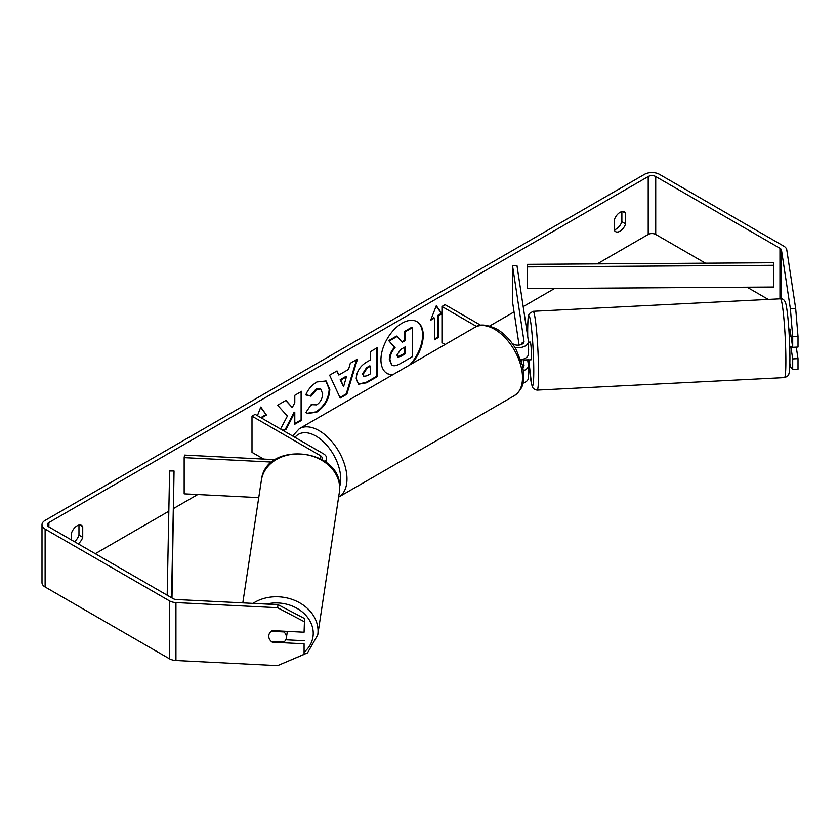 <?xml version="1.0" encoding="UTF-8"?>
<svg xmlns="http://www.w3.org/2000/svg" width="840" height="840" viewBox="0 0 840 840"><rect width="100%" height="100%" fill="white"/><g stroke="black" fill="none" stroke-linecap="round" stroke-linejoin="round"><path stroke-width="1.26" d="M522.322 342.615L522.218 342.626A8.862 0.63 87.1 0 0 522.039 344.221A8.862 0.63 87.1 0 1 522.302 342.479L522.522 343.928M523.478 370.681A10.637 6.143 0 0 0 528.444 365.484A10.637 6.143 0 0 0 528.402 364.949L527.625 359.825M528.444 365.484L528.444 377.79A10.637 6.143 180 0 1 522.995 383.156M522.963 367.479A6.206 3.581 0 0 0 524.013 365.484A6.206 3.581 0 0 0 523.992 365.169L523.089 359.237M514.972 347.519A10.637 6.143 180 0 0 528.444 341.596A10.637 6.143 180 0 0 528.402 341.061L516.957 265.514L512.537 265.734L523.992 341.281A6.206 3.581 180 0 1 524.013 341.596A6.206 3.581 180 0 1 520.181 344.904A6.206 3.581 180 0 1 513.418 344.127L512.232 343.445M445.127 344.516L441.956 342.678L441.956 306.485L445.084 304.679L480.806 325.3M476.584 326.487L441.956 306.485M528.444 341.596L528.444 353.903A10.637 6.143 180 0 1 520.853 359.782M512.537 265.734L512.537 301.928L519.078 345.104M521.293 359.699L521.703 362.387M324.86 461.486A10.637 6.143 0 0 0 326.582 458.136A10.637 6.143 0 0 0 323.463 453.8L255.129 414.341L252 416.157L252 452.351L263.687 459.102M321.72 459.449A6.206 3.581 0 0 0 322.151 458.136A6.206 3.581 0 0 0 320.334 455.606L252 416.157M271.971 462.084L184.159 457.653L184.537 455.102L275.237 459.68M184.159 457.653L184.159 493.846L258.752 497.616M287.154 631.355A8.862 7.214 8.6 0 1 287.185 632.016A8.862 7.214 8.6 0 1 287.123 632.898L286.346 638.001A8.862 7.214 8.6 0 1 283.889 642.054L271.278 641.413A8.862 7.214 8.6 0 1 268.748 636.226A8.862 7.214 8.6 0 1 268.81 635.345A8.862 7.214 8.6 0 1 271.278 631.281L283.889 631.922A8.862 7.214 8.6 0 1 286.409 637.109A8.862 7.214 8.6 0 1 286.346 638.001M283.889 631.922L283.994 631.197M411.663 363.836A29.904 17.262 120 0 0 417.039 321.709A29.904 17.262 120 0 0 402.087 323.19A29.904 17.262 120 0 0 382.546 349.534A29.904 17.262 120 0 0 387.135 373.495A29.904 17.262 120 0 0 392.501 374.903M409.689 364.98A29.904 17.262 120 0 0 416.714 321.531M621.873 211.628L621.873 221.686A8.862 5.114 -60 0 1 616.235 229.026A8.862 5.114 -60 0 1 614.355 229.782M619.994 231.2A8.862 5.114 -60 0 1 615.562 231.641A8.862 5.114 -60 0 1 614.355 230.381L614.355 219.723A8.862 5.114 -60 0 1 624.425 211.942A8.862 5.114 -60 0 1 625.632 213.203L625.632 223.86A8.862 5.114 -60 0 1 619.994 231.2M792.698 336.693L790.388 308.858L795.679 308.584L798 336.42L792.698 336.693L792.698 347.319L789.915 328.965A8.862 0.63 -92.9 0 0 789.831 329.102M283.542 430.752L286.156 429.24L294.788 412.514L294.788 424.253L301.739 420.242L301.739 391.282L294.788 395.304L294.788 402.791L292.246 407.526L285.947 400.407L277.599 405.227L287.406 416.062L280.55 429.019M338.825 375.018L348.537 369.411L350.312 363.248L357.483 359.111L346.868 394.212L340.211 398.055L329.606 375.197L337.008 370.923L338.825 375.018L336.641 371.144M705.485 263.193L655.725 234.465A5.324 3.066 0 0 0 648.207 234.465L597.23 263.897M554.694 288.445L523.194 306.642M514.048 311.913L489.668 325.994M261.397 457.779L259.486 458.882M197.747 494.529L173.733 508.4M168.819 511.235L95.267 553.697M790.388 308.858L781.494 250.173A5.324 3.066 0 0 0 779.95 248.273L655.725 176.547A5.324 3.066 0 0 0 648.207 176.547L48.877 522.564A5.324 3.066 0 0 0 47.324 524.738A5.324 3.066 0 0 0 48.877 526.911L173.103 598.626A5.324 3.066 0 0 0 176.4 599.519L278.04 604.653L304.542 618.534L304.08 632.216L272.286 630.609A8.862 7.214 8.6 0 0 268.81 635.345A8.862 7.214 8.6 0 0 272.286 642.191L304.08 643.797L304.08 654.423L304.08 643.797M78.236 543.858A8.862 5.114 120 0 0 82.73 537.306L82.73 526.649A8.862 5.114 120 0 0 81.522 525.389A8.862 5.114 120 0 0 71.442 533.169L71.442 539.942M257.428 415.674L260.778 407.043L266.416 415.065L262.658 417.239L262.658 418.688M438.186 315.893L441.956 313.73L436.306 305.697L430.668 320.24L434.427 318.066L434.427 339.791L438.186 337.617L438.186 315.893L437.567 315.536L437.567 337.25L438.186 337.617M356.213 378.62L356.213 378.536C356.695 371.375 360.286 365.82 366.996 361.882L370.44 359.898L370.44 351.624L377.391 347.613L377.391 376.572L366.639 382.778L358.522 384.216L356.213 378.62M311.189 404.649L316.669 404.88C320.418 402.276 322.413 398.57 322.655 393.771L320.712 388.983L316.669 389.413L311.01 396.197L305.781 394.916C307.892 389.634 311.588 385.319 316.89 381.959L326.099 380.961L329.816 389.55C329.207 399.147 324.807 406.707 316.596 412.241L307.387 413.469L305.959 412.346L311.189 404.649L311.714 405.058M795.679 308.584L786.786 249.9A10.637 6.143 0 0 0 783.71 246.099L659.484 174.374A10.637 6.143 0 0 0 644.448 174.374L45.118 520.391A10.637 6.143 0 0 0 42 524.738A10.637 6.143 0 0 0 45.118 529.085L169.344 600.8A10.637 6.143 0 0 0 175.938 602.574L277.578 607.708L278.04 604.653M74.477 541.684A8.862 5.114 120 0 0 78.971 535.133L78.971 525.073M304.542 618.534L304.08 632.216M304.08 621.59L277.578 607.708M42 524.738L42 582.645A10.637 6.143 0 0 0 45.118 586.992L169.344 658.718A10.637 6.143 0 0 0 175.938 660.492L277.578 665.626L304.08 654.423M285.768 639.786L304.542 640.742M792.698 358.901L798 358.638L798 369.264L792.698 369.526L792.698 358.901L790.828 346.531M768.254 299.429L747.065 287.196M792.698 369.526L790.388 366.765L789.863 363.363M792.698 347.319L798 347.046L798 336.42M798 358.638L796.257 347.141M625.632 213.203L622.724 211.523M625.632 223.86L621.873 221.686M272.391 641.476L272.286 642.191M82.73 526.649L79.821 524.969M82.73 537.306L78.971 535.133M391.598 364.854L389.949 359.635C390.106 355.12 391.839 351.151 395.115 347.739L389.12 341.082L397.163 336.441L402.224 342.3L405.279 340.546L405.279 331.758L412.241 327.737L412.241 356.748L400.365 363.615C396.554 365.757 393.824 366.282 392.175 365.19L392.049 365.117M391.545 364.822L389.319 359.268C389.487 354.753 391.209 350.794 394.495 347.372L389.12 341.082M401.814 341.817L404.649 340.179L404.649 331.391L411.621 327.369L412.241 327.737M404.649 331.391L405.279 331.758M404.649 340.179L405.279 340.546M388.5 340.715L396.543 336.074L397.163 336.441M394.495 347.372L395.115 347.739M386.82 373.306A29.904 17.262 120 0 0 393.225 374.483M260.642 407.379L266.416 415.065M265.786 414.708L262.028 416.882L262.658 417.239M262.028 416.882L262.028 418.331M437.567 337.25L434.427 339.066M431.025 319.305L433.797 317.709L434.427 318.066M437.567 315.536L441.326 313.362L436.181 306.044M441.326 313.362L441.956 313.73M346.406 376.845L340.82 380.069L343.592 386.652L346.406 376.845L345.776 376.488L340.19 379.712L340.82 380.069M340.19 379.712L343.592 386.652M356.591 359.625L346.248 393.855L346.868 394.212M346.248 393.855L339.948 397.488M363.163 374.231L364.004 376.352L367.175 375.721L370.44 373.842L370.44 366.188L367.143 368.088L363.163 374.231L362.534 373.874L363.72 376.12M362.534 373.874L366.513 367.731L369.81 365.82L370.44 366.188M376.761 347.981L376.761 376.205L377.391 376.572M376.761 376.205L366.009 382.41L358.218 384.027M292.246 407.526L285.737 400.522M294.788 423.528L301.108 419.885L301.108 391.65M301.108 419.885L301.739 420.242M282.912 430.385L285.526 428.883L294.168 412.146L294.788 412.514M285.526 428.883L286.156 429.24M325.784 380.782L329.196 389.193C328.587 398.78 324.177 406.35 315.977 411.884L307.083 413.28M320.387 388.826L316.04 389.046L310.38 395.829L311.01 396.197M310.38 395.829L305.865 394.727M396.953 355.089L397.709 357.053L400.722 356.444L405.279 353.808L405.279 346.846L400.68 349.493L396.953 355.089M397.425 356.832L404.649 353.451L404.649 347.204M404.649 353.451L405.279 353.808M791.038 336.378L790.052 336.431A8.862 0.63 87.1 0 0 789.054 329.007L788.823 329.018M789.17 329.133L789.936 329.102M528.444 342.163L530.271 342.069A8.862 0.63 87.1 0 1 531.069 346.836A8.862 0.63 87.1 0 1 531.489 356.024A8.862 0.63 87.1 0 1 531.163 359.782L528.518 359.919A8.862 0.63 87.1 0 1 528.402 359.782M528.444 347.235A8.862 0.63 87.1 0 1 528.623 349.639L528.444 349.65M523.467 359.1A8.862 0.63 87.1 0 1 523.32 360.034L528.623 359.772A8.862 0.63 87.1 0 1 528.518 359.919M522.428 343.991L522.218 342.626M523.194 359.195L523.32 360.034M792.572 346.437L790.052 346.563A8.862 0.63 87.1 0 1 789.947 346.71L789.716 346.721M528.444 348.485L528.623 349.639M527.478 264.348L527.531 288.624L527.478 264.348L773.682 262.752L773.735 265.303L773.735 287.028L527.531 288.624M773.735 265.303L527.531 266.899M167.181 595.214L169.607 470.967L174.037 470.988L171.98 597.986M171.57 597.744L174.037 470.988M523.992 365.169L523.992 365.799M523.992 341.281L523.992 341.911M320.334 455.606L320.334 458.671M242.802 602.868L261.366 480.333A39.449 32.088 8.6 0 1 302.788 454.209A39.449 32.088 8.6 0 1 339.675 488.229A39.449 32.088 8.6 0 1 339.381 492.156L317.751 634.935A39.449 32.088 -171.4 0 0 318.045 631.008A39.449 32.088 -171.4 0 0 295.05 600.537A39.449 32.088 -171.4 0 0 252.987 603.383M266.522 604.075A35.018 28.486 8.6 0 1 313.236 633.328A35.018 28.486 8.6 0 1 304.469 651.851M648.207 176.547L648.207 234.465M48.877 522.564L48.877 526.911M175.938 602.574L175.938 660.492M655.725 176.547L655.725 234.465M779.95 248.273L779.95 298.841M781.494 250.173L781.494 298.882M45.118 529.085L45.118 586.992M169.344 600.8L169.344 658.718M389.319 359.268L389.949 359.635M389.319 359.352L389.949 359.709M366.513 367.731L367.143 368.088M362.534 373.79L363.163 374.147M366.009 382.41L366.639 382.778M329.196 389.109L329.816 389.477M329.196 389.193L329.816 389.55M315.977 411.884L316.596 412.241M316.04 389.046L316.669 389.413M400.092 356.076L400.722 356.444M785.873 360.906A39.449 2.804 -92.9 0 0 784.014 320.008A39.449 2.804 -92.9 0 0 780.444 298.809C783.583 298.442 785.568 300.983 786.398 306.432C788.466 317.909 789.904 342.048 789.915 358.355C789.81 371.343 789.17 372.992 788.833 373.989C788.739 375.428 787.269 376.635 784.424 377.612A39.449 2.804 -92.9 0 0 785.873 360.906M527.709 336.441L527.646 330.561C528.077 311.367 528.528 316.796 529.368 313.572L533.148 311.304A39.449 2.804 87.1 0 1 536.707 332.493A39.449 2.804 87.1 0 1 538.577 373.401A39.449 2.804 87.1 0 1 537.128 390.106L784.424 377.612M528.759 359.909A35.018 2.489 -92.9 0 0 532.014 385.361A35.018 2.489 -92.9 0 0 533.768 371.07A35.018 2.489 -92.9 0 0 530.722 322.329A35.018 2.489 -92.9 0 0 527.667 330.781A35.018 2.489 -92.9 0 0 527.72 336.546M514.343 395.671A39.449 22.775 -120 0 0 520.38 364.056A39.449 22.775 -120 0 0 494.613 329.291A39.449 22.775 -120 0 0 474.884 327.338C479.336 323.788 486.654 324.366 496.829 329.07C504.409 333.585 510.804 340.337 516.033 349.304L522.501 365.358C524.349 377.465 525.956 386.778 514.343 395.671L338.635 497.112M474.884 327.338L299.344 428.683A39.449 22.775 60 0 1 319.074 430.637A39.449 22.775 60 0 1 344.852 465.402A39.449 22.775 60 0 1 338.804 497.018M339.654 486.57A35.018 20.223 -120 0 0 315.945 436.065A35.018 20.223 -120 0 0 294.966 437.346M326.582 458.136L326.582 462.788M317.751 634.935L307.524 652.848L286.818 661.721M339.381 492.156L339.696 488.009C341.775 448.046 265.409 440.381 261.366 480.333M364.004 376.352L363.374 375.984M320.712 388.983L320.093 388.626M533.148 311.304L780.444 298.809M528.749 359.909L531.552 384.31L532.875 387.87L534.86 389.644L537.128 390.106M299.344 428.683L292.593 435.971"/></g></svg>
